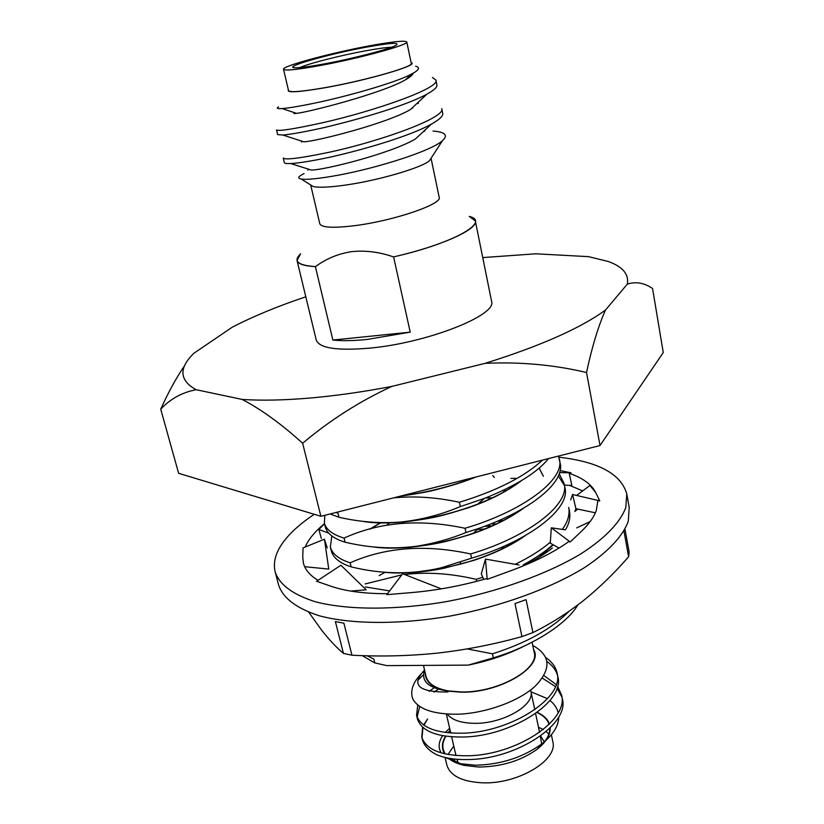 <?xml version="1.0" encoding="UTF-8"?>
<svg xmlns="http://www.w3.org/2000/svg" width="824" height="824" viewBox="0 0 824 824"><rect width="100%" height="100%" fill="white"/><g stroke="black" fill="none" stroke-linecap="round" stroke-linejoin="round"><path stroke-width="1.24" d="M381.09 522.653L380.503 522.962M380.152 523.147L370.347 529.008M380.719 522.643L380.142 522.952M379.782 523.147L369.822 529.152M381.945 571.98C390.813 573.164 401.185 573.319 413.051 572.453L442.004 568.426L460.245 564.172C484.615 557.652 505.658 548.516 523.364 536.743M371.964 546.745C381.594 548.31 393.347 548.537 407.241 547.435L417.315 546.374C436.679 543.799 455.404 539.411 473.46 533.2C492.783 526.454 508.954 518.44 521.973 509.129M362.21 521.242C372.366 523.199 385.416 523.498 401.35 522.128L401.36 522.128C427.625 519.511 453.128 513.476 477.879 504.031C495.131 497.263 509.242 489.714 520.212 481.401M545.364 552.214L544.324 551.689M512.466 543.5L510.581 543.315M545.467 552.101L544.448 551.596M512.724 543.366L510.88 543.171M502.794 520.778L499.025 520.562M503.083 520.624L499.385 520.408M523.796 564.811L526.237 563.204M491.969 498.026L485.552 497.964M523.394 564.842L524.311 564.255M492.33 497.861L486.016 497.789M413.092 572.649C425.761 571.434 436.071 569.951 444.012 568.23L473.295 560.547C493.967 553.759 511.21 545.509 525.043 535.796M407.283 547.641C440.892 543.644 446.052 541.687 470.576 534.395C491.392 527.453 509.005 518.749 523.436 508.284M543.346 476.282L539.133 468.135M543.325 476.179L539.205 468.073M401.401 522.334C436.184 517.936 441.087 516.071 467.744 507.955C488.931 500.776 506.842 491.671 521.489 480.639M399.97 496.254C418.561 493.576 431.312 491.207 438.224 489.137C451.954 485.645 464.654 481.566 476.313 476.9M401.556 495.852C426.956 492.556 451.356 486.376 474.768 477.292M532.077 642.236L534.22 652.505C539.576 669.325 497.603 692.757 461.45 691.975L448.441 690.934C435.463 688.504 427.996 683.693 426.06 676.483L423.454 665.39M425.339 673.445C425.39 681.664 432.075 687.391 445.403 690.615C427.903 687.535 420.971 680.809 424.638 670.427M424.463 670.128C410.62 685.022 418.458 692.304 447.978 691.975L448.194 691.151L461.306 692.191C500.477 693.097 544.448 666.194 533.581 649.446M412.154 696.939L412.948 699.319C419.107 709.66 434.516 714.614 459.174 714.181C486.685 712.863 519.161 701.224 535.518 685.867C551.616 668.892 550.689 655.41 532.747 645.439M423.588 674.691L417.747 680.366M412.948 699.319L412.124 696.795C410.445 688.576 414.245 680.181 423.515 671.611L424.525 670.715M434.197 687.772L429.201 691.377M417.768 704.994L416.553 715.345C420.796 727.53 436.051 733.484 462.326 733.206C510.849 732.402 564.512 697.65 557.076 673.033C555.84 667.131 552.111 662.002 545.879 657.634M438.45 689.214L433.96 692.078M419.735 706.436L417.119 717.158M416.553 715.345L417.438 719.033C421.692 731.269 436.947 737.264 463.201 737.016C511.704 736.285 565.295 701.471 557.838 676.761L557.076 673.033M557.364 674.908C555.798 669.85 552.358 665.401 547.023 661.569M422.609 727.231L421.764 737.13C426.08 749.644 441.324 755.865 467.507 755.773C515.855 755.34 569.116 720.227 561.577 695.075L557.58 686.258M556.221 684.569L543.902 675.546M421.764 737.13L422.187 738.901C423.732 745.195 428.408 750.386 436.226 754.496C444.579 758.173 455.301 759.862 468.372 759.553C516.689 759.182 569.878 724.008 562.329 698.773L561.577 695.075M561.875 696.939L557.014 688.267M555.469 686.608L542.305 678.09M550.195 727.963C550.391 735.059 546.075 742.125 537.248 749.16C520.892 760.902 501.26 766.856 478.332 767.02L464.159 765.362C457.423 763.807 452.139 761.397 448.328 758.131M444.558 753.775C441.407 748.357 441.736 742.496 445.537 736.182M447.947 732.794L450.141 730.342M558.703 717.024C558.641 725.882 553.182 734.709 542.326 743.495C523.188 757.421 500.827 764.662 475.242 765.218L460.101 763.632L445.609 757.555M441.201 752.889C438.038 747.656 438.512 741.919 442.642 735.698M445.218 732.464L449.657 728.292M537.32 712.389C543.696 715.304 547.754 719.218 549.484 724.121M530.996 691.82L547.558 698.701M550.041 700.524C554.367 704.067 557.086 708.156 558.209 712.791M551.38 734.771L552.78 741.497C558.456 760.037 517.719 784.561 482.112 782.8C461.883 781.657 450.131 775.724 446.845 764.981L445.063 757.431M448.029 754.485L453.777 746.029M462.614 764.703L449.039 758.265M445.104 753.898L443.178 749.366C442.231 745.143 443.137 740.766 445.887 736.223M448.297 732.835L450.213 730.661M544.334 741.961L540.626 736.038M540.379 736.213L541.656 744.021M541.646 744.257L541.584 744.999M530.553 690.069L530.883 691.243C535.24 705.272 502.279 724.214 473.738 723.317C460.626 722.967 451.799 719.898 447.267 714.099M184.844 365.238C176.192 377.948 168.148 392.605 160.732 409.198C170.218 398.94 182.022 392.43 196.133 389.701L242.132 399.424C261.074 400.711 283.456 400.268 309.288 398.105C335.234 395.87 362.766 391.966 391.853 386.404L485.099 363.343C519.954 361.715 553.769 364.764 586.534 372.51L600.026 445.537L663.269 352.538L652.546 288.493C644.244 282.838 635.84 281.386 627.311 284.126C629.083 274.176 622.687 266.616 608.112 261.455L588.604 256.655L535.857 253.802L482.74 257.582M242.132 399.424C261.167 409.353 281.344 423.969 302.635 443.271C329.868 420.261 359.614 401.309 391.853 386.404M310.689 184.967L319.805 223.768C321.576 227.702 333.442 228.3 355.401 225.57C394.171 220.647 442.684 203.992 439.192 197.307L431.179 158.888M469.371 216.465C491.289 221.78 453.128 243.502 393.491 256.903C379.452 251.99 365.526 250.238 351.714 251.639C338.242 253.71 326.17 258.695 315.51 266.605C297.835 265.41 292.85 261.167 300.554 253.885M365.825 47.256C389.392 42.982 399.589 42.251 396.426 45.052C391.369 48.637 352.59 58.782 323.121 64.118C307.939 66.878 298.298 68.073 294.219 67.712C283.477 66.878 329.507 53.89 365.825 47.256M391.421 47.256C386.157 47.421 377.443 48.626 365.3 50.861C340.611 55.404 308.67 63.51 299.678 67.599M415.605 66.177C420.477 67.455 419.107 70.091 411.495 74.088C396.715 82.101 354.299 94.317 321.69 101.63C302.676 105.73 289.461 108.037 282.045 108.562C277.255 108.881 276.081 108.325 278.522 106.904M288.369 89.919C286.577 92.906 298.401 92.236 323.842 87.931C366.876 80.505 420.415 64.818 411.114 62.706M433.022 155.242L429.448 160.752C421.548 167.808 378.783 180.343 345.926 185.009C329.878 187.305 318.97 187.81 313.182 186.523L310.061 184.566M304.097 173.555C298.133 176.46 297.176 178.293 301.244 179.045C306.992 179.889 319.187 178.633 337.85 175.285C377.969 167.89 431.972 150.751 442.498 140.626C448.39 135.239 445.228 132.046 433.012 131.037M424.69 131.201L423.691 131.274M369.399 45.845C331.207 52.86 281.726 66.219 283.528 69.278C284.785 70.926 296.619 69.741 319.043 65.724C358.656 58.586 409.538 44.671 406.778 41.952C404.986 40.304 392.523 41.591 369.399 45.845M283.528 69.278L288.534 90.619C289.863 92.597 301.708 91.66 324.069 87.828C363.569 80.999 414.122 66.692 411.258 63.417L406.778 41.952M441.746 108.634L442.715 113.341C443.343 115.916 439.563 119.521 431.385 124.146C411.269 135.435 366.958 148.856 330.156 157.147C312.121 160.979 298.999 163.111 290.759 163.543C286.67 163.749 284.538 163.461 284.362 162.689L283.26 158.053C285.228 160.144 300.492 158.218 329.044 152.285C381.914 140.956 446.392 117.369 441.746 108.644M435.927 80.144L436.895 84.903C437.441 87.076 434.094 90.166 426.863 94.183C407.293 105.05 361.314 118.831 323.399 127.73C304.344 131.953 290.831 134.384 282.848 135.023L277.647 134.611L276.534 129.924C278.368 131.438 293.612 129.059 322.277 122.807C375.353 110.869 440.407 87.952 435.927 80.144L432.456 77.446M424.896 130.686L424.329 130.686M411.887 108.212L412.731 108.171M418.365 103.443L416.954 103.464M310.988 185.153L312.244 185.936M393.604 256.882L410.228 332.154L367.071 339.457C353.393 340.817 341.981 341.023 332.865 340.054L315.396 266.626C304.066 265.998 297.948 263.948 297.031 260.456L316.251 340.065C319.279 348.161 336.882 350.859 369.09 348.192C426.853 343.134 497.778 315.046 491.557 301.203L475.335 220.935C478.301 229.206 441.077 246.149 393.604 256.882L393.491 256.903M297.031 260.456L300.606 253.802M160.732 409.198L178.623 473.306L320.886 516.298L600.026 445.537M302.635 443.271L320.886 516.298M586.534 372.51C592.013 346.822 598.337 326.005 605.496 310.04L627.311 284.126M305.807 296.805C277.492 306.301 252.927 316.468 232.121 327.283L193.825 353.3C178.581 368.256 179.354 380.389 196.133 389.701M485.099 363.343C540.41 346.008 580.549 328.24 605.496 310.04M469.278 216.403L475.335 220.935M430.056 159.815L430.725 158.785M413.133 73.192C412.824 74.83 410.27 77.034 405.47 79.794C382.717 93.122 308.619 112.219 296.547 113.341C293.632 113.764 293.128 113.599 295.023 112.837M426.863 94.183L410.486 109.52C387.342 123.26 317.312 141.192 303.912 141.852L282.848 135.023M431.385 124.146L415.378 138.988C391.956 152.996 325.882 169.816 311.307 170.084L290.759 163.543M332.865 340.054L410.228 332.154M458.474 763.415L456.857 759.285M455.734 754.434L455.353 755.464M454.611 759.069L454.704 761.84M538.484 727.242L543.304 729.611M546.24 731.63L548.877 734.071M537.052 712.585C543.469 715.531 547.496 719.486 549.155 724.451M549.804 728.354C549.855 734.864 546.044 741.384 538.371 747.914M423.588 725.007L427.604 719.022L423.897 725.223M422.959 727.551L421.991 737.964M448.194 691.151L445.403 690.615M362.2 655.616L374.776 662.908L386.786 665.617L468.228 665.123L493.339 657.851C531.727 646.459 566.933 623.984 577.82 604.95M366.989 655.75L373.818 659.025L374.776 662.908M504.453 547.754L500.632 547.764M493.339 657.851L492.453 653.813C526.134 643.111 551.658 628.949 569.013 611.315M511.034 544.304L508.635 544.221M384.674 572.495L379.164 575.605M491.825 526L484.522 526.361M396.849 522.334L396.323 522.54M476.632 581.342L476.2 579.354C451.15 573.463 427.265 571.835 404.553 574.482M401.824 574.853L365.207 583.928M523.168 564.862C535.342 558.363 545.272 551.616 552.935 544.643M565.511 529.77C569.23 523.425 570.558 517.297 569.497 511.395L568.725 507.44C569.971 514.464 567.829 521.788 562.318 529.389M331.835 535.991L330.352 547.064L331.33 550.999C333.246 557.899 339.849 563.194 351.158 566.871C382.212 574.462 412.361 574.73 441.613 567.674L471.575 558.178L470.659 553.955C425.596 544.19 385.436 547.146 350.159 562.813L351.158 566.871M476.2 579.354L482.792 577.274M515.196 564.306C529.564 557.323 541.275 549.927 550.35 542.12M330.352 547.064C332.257 553.924 338.86 559.177 350.159 562.813M471.575 558.178C529.657 540.977 571.217 508.151 564.831 487.365L564.049 483.369L559.166 473.697M564.337 485.387L558.291 475.891M324.821 515.299L324.378 523.137L325.367 527.113C327.221 533.736 333.792 538.762 345.081 542.192C369.399 547.97 393.316 549.299 416.831 546.188C433.651 543.552 450.038 538.999 465.982 532.541L465.045 528.266C419.787 518.698 379.462 521.963 344.072 538.093L345.081 542.192M470.659 553.955C528.792 536.754 570.424 504.041 564.049 483.369M324.378 523.137C326.211 529.719 332.783 534.704 344.072 538.093M465.982 532.541L478.044 528.668C531.408 510.386 565.285 481.875 560.114 463.078L558.476 456.074M330.074 513.97L338.942 517.245C359.8 522.035 380.461 523.631 400.928 522.014C421.352 519.81 441.149 514.681 460.317 506.595L459.37 502.279C436.514 497.284 414.565 495.811 393.512 497.892M465.045 528.266C523.549 511.055 565.573 478.991 559.331 459.04M335.893 512.497L337.922 513.084L338.942 517.245M460.317 506.595L484.481 498.386C515.855 485.841 537.207 472.574 548.547 458.587M459.37 502.279C496.851 490.764 524.548 476.715 542.46 460.132M403.812 495.276L438.626 486.459M524.342 646.016C507.708 654.503 489.003 660.869 468.228 665.123M492.453 653.813L467.187 648.921M558.857 457.186C598.564 461.739 621.203 474.016 626.796 494.019L629.217 507.44L628.269 521.231C622.944 536.094 607.896 552.276 583.856 568.004C549.845 588.758 500.693 606.588 449.832 616.105C399.022 624.777 351.395 624.355 319.279 615.775C296.599 608.411 283.054 598.203 278.656 585.153L275.175 571.969C272.816 562.092 275.855 551.689 284.301 540.76C291.366 531.696 301.347 522.88 314.253 514.289M626.796 494.019L625.787 507.563C620.4 522.179 605.259 538.154 581.095 553.718C546.92 574.256 497.572 592.003 446.546 601.592C395.582 610.347 347.852 610.151 315.716 601.86C293.025 594.732 279.511 584.762 275.175 571.969M570.682 499.9L572.577 494.503L599.769 500.848L597.812 500.961L596.298 510.427C594.001 517.029 589.16 523.879 581.765 530.975L570.239 541.965L568.9 541.512C553.81 552.276 534.508 561.989 511.004 570.661L487.2 579.365L485.46 559.105L481.288 573.978L483.77 579.416M515.824 478.322L510.849 478.373M582.671 490.908L569.59 485.367M599.769 500.848L595.628 492.402C591.385 484.224 582.589 477.868 569.24 473.326L571.835 485.47L564.399 485.14M595.628 492.402L589.943 485.46L576.625 495.44M595.361 512.806L575.935 508.707L574.843 511.508L577.717 509.077M576.718 527.896L590.169 521.592M558.981 548.073L550.288 543.14L551.287 527.803L570.239 541.965M487.118 578.458C461.904 585.71 436.782 590.406 411.743 592.569L386.786 594.671L402.658 573.741L441.314 588.851M387.517 593.692C364.568 593.754 345.781 591.282 331.155 586.286L329.734 585.782M329.724 585.792L316.56 581.27L340.92 565.254L366.206 589.819L350.633 591.066M317.992 580.323C309.948 575.43 305.086 569.683 303.407 563.101L302.748 557.055L303.397 563.07M302.779 556.149L303.047 547.909L324.429 539.174L328.755 569.085L304.674 566.685M324.522 523.724L318.867 529.502L321.319 538.433M305.117 547.064C308.557 539.256 315.026 531.449 324.502 523.642M328.683 533.138L318.867 529.502M569.24 473.326L571.001 472.78L560.032 470.556M302.799 556.149L302.748 557.055M559.517 472.616L571.001 472.78M572.577 494.503L575.935 508.707M564.996 529.781L551.287 527.803M519.058 564.976L485.46 559.105M324.429 539.174L327.262 547.929M492.67 475.52L494.379 477.539M389.628 590.921L365.382 586.956M477.158 529.544L484.842 528.946M623.923 531.027L628.619 556.725L629.145 551.987L624.973 529.142M502.661 490.63L506.152 490.682M552.41 547.991C544.334 554.48 534.158 560.639 521.88 566.479M501.703 521.334L497.634 521.159M538.999 557.312L553.275 544.829M490.888 523.93L496.275 523.971M308.773 612.263L321.556 630.072C329.075 639.64 336.367 647.417 343.443 653.422L335.389 621.564L343.907 623.202L351.93 655.204C380.431 656.718 408.951 656.017 437.472 653.113C465.931 649.868 494.091 644.368 521.952 636.591L515 603.601L526.072 599.645L532.922 632.595C550.937 623.655 567.952 612.85 583.959 600.191C599.903 587.224 614.786 572.731 628.619 556.725M549.464 547.661L545.055 552.513M521.952 636.591L532.922 632.595M343.443 653.422L351.93 655.204M464.159 765.362L460.101 763.632M537.248 749.16L542.326 743.495M443.951 752.683L443.178 749.366M530.883 691.243L534.797 709.794M535.61 713.625L539.576 732.423M313.182 186.523L301.244 179.045M429.448 160.752L442.498 140.626M302.223 141.306L301.502 141.996M308.66 169.239L307.795 170.063M282.045 108.562L296.547 113.341M411.495 74.088L405.47 79.794M446.351 714.037L450.759 733.041M451.645 736.841L455.981 755.526M550.205 729.137L549.999 728.159M424.597 670.242L423.515 671.611M441.623 567.684L442.004 568.426M460.389 562.205L460.245 564.172M478.044 528.668L473.46 533.2M484.481 498.386L477.879 504.031M490.476 525.805L487.808 525.125M386.559 525.3L389.268 523.096"/></g></svg>
